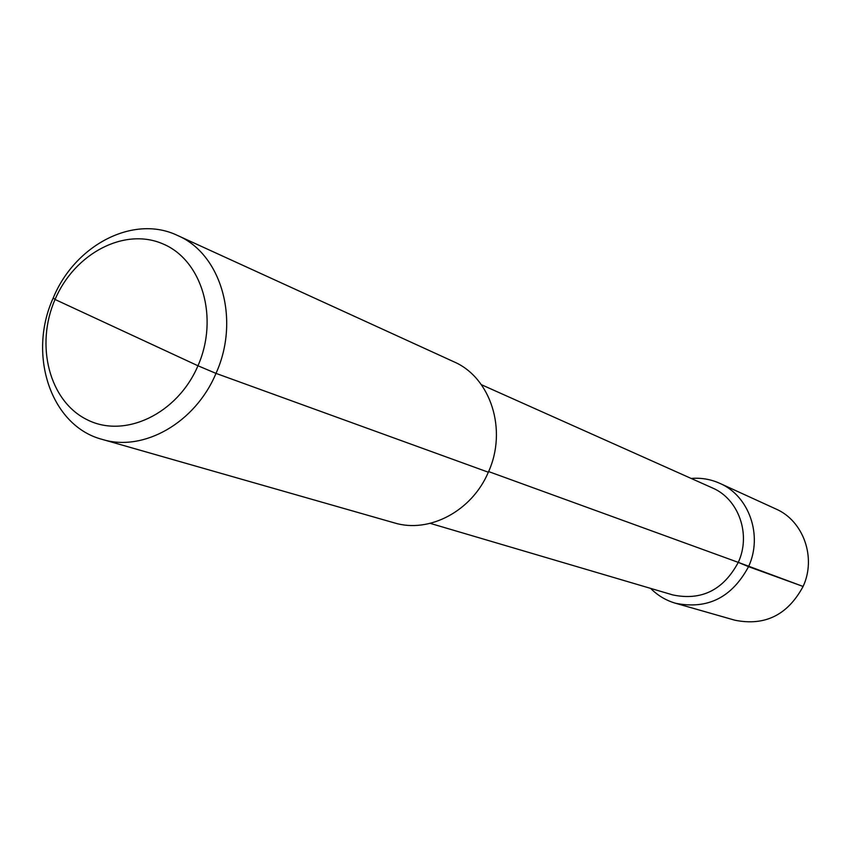 <?xml version="1.0" encoding="UTF-8"?>
<svg xmlns="http://www.w3.org/2000/svg" width="851" height="851" viewBox="0 0 851 851"><rect width="100%" height="100%" fill="white"/><g stroke="black" fill="none" stroke-linecap="round" stroke-linejoin="round"><path stroke-width="1.28" d="M53.241 297.924L55.049 299.478L197.964 365.77C219.101 317.849 202.091 260.374 163.222 244.024C124.64 226.951 74.611 253.321 55.049 299.478C34.944 345.389 49.369 401.395 87.238 419.777C124.799 438.861 177.412 413.948 197.964 365.77L215.994 373.387C240.397 319.71 221.228 253.885 177.519 235.461C133.713 214.324 75.037 244.833 53.241 297.924C27.275 354.793 50.869 426.117 102.248 439.403C143.425 452.232 195.326 422.862 215.994 373.387L488.325 472.22C471.965 511.079 429.181 533.651 394.279 522.865L102.248 439.403M177.519 235.461L453.753 361.728C490.719 377.44 507.728 430.095 488.325 472.22L215.994 373.387L197.964 365.77L125.182 332.007M481.389 384.695L712.33 487.9C738.657 498.899 751.295 534.449 738.274 562.373L748.54 566.66C763.06 535.513 749.103 495.878 719.85 483.357C710.745 479.262 701.192 477.624 691.193 478.453M430.212 523.365L672.822 594.934C701.554 600.891 723.371 590.041 738.274 562.373L803.099 586.456C816.577 557.618 803.376 520.759 775.91 508.983L719.85 483.357M650.621 588.381C657.685 595.509 666.003 600.476 675.588 603.274C707.638 609.688 731.956 597.487 748.54 566.66L803.099 586.456C787.686 615.007 764.932 626.262 734.86 620.209L675.588 603.274M488.612 471.571L738.274 562.373L488.612 471.571"/></g></svg>
